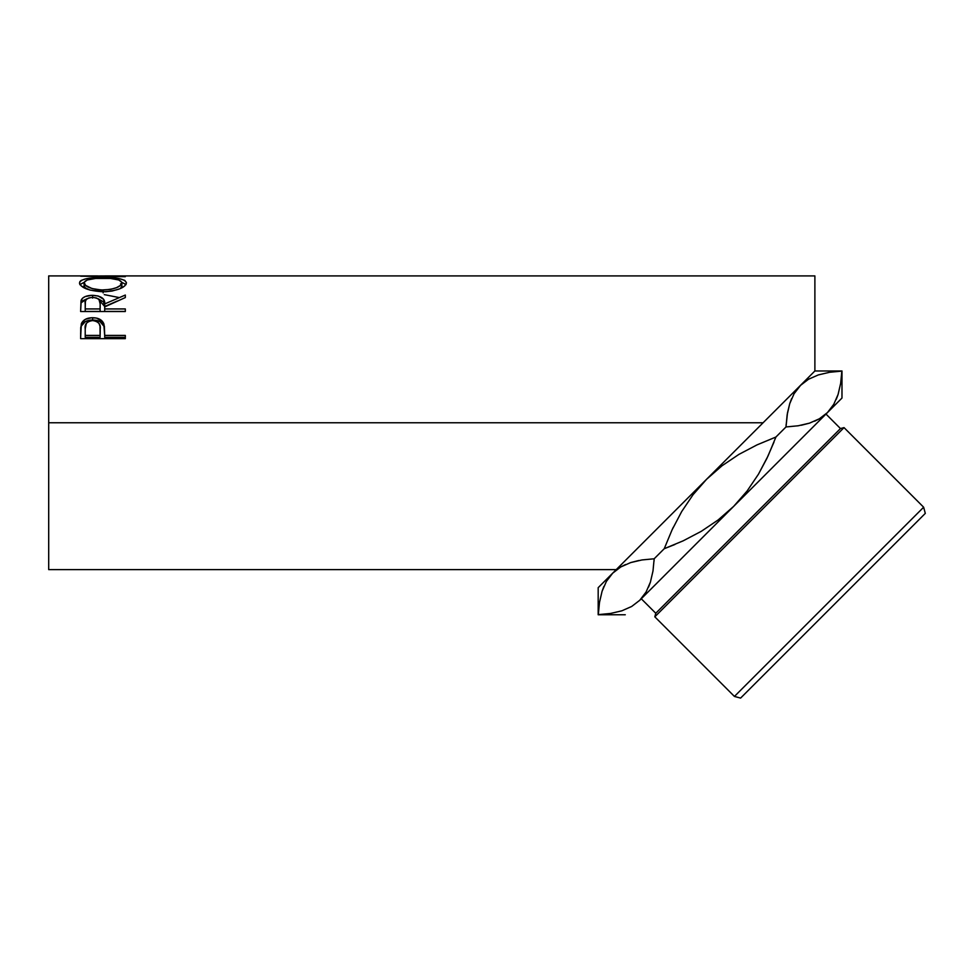 <?xml version="1.0" encoding="UTF-8"?>
<svg xmlns="http://www.w3.org/2000/svg" width="974" height="974" viewBox="0 0 974 974"><rect width="100%" height="100%" fill="white"/><g stroke="black" fill="none" stroke-linecap="round" stroke-linejoin="round"><path stroke-width="1.46" d="M606.376 581.441L612.695 573.162L598.182 587.675L598.182 614.764L599.485 602.443L602.066 591.303L606.376 581.441L612.695 573.162L620.828 566.929L630.653 562.595L641.915 559.953L654.163 558.784L652.994 570.971L650.413 582.111L646.103 591.973L639.784 600.252L631.651 606.485L621.826 610.82L610.564 613.45L598.316 614.631L599.485 602.443L602.066 591.303L606.376 581.441M925.3 513.383L740.593 698.09L734.433 696.434L740.593 698.09L925.3 513.383L923.644 507.223L734.433 696.434L923.644 507.223L844.032 427.61L840.477 428.56L655.77 613.255L654.82 616.822L844.032 427.61L654.82 616.822L734.433 696.434L654.82 616.822L655.77 613.255L840.477 428.56L825.976 414.06L840.477 428.56L844.032 427.61L923.644 507.223M773.953 442.184L766.891 458.413L758.49 474.143L747.107 491.006L733.629 506.407L718.142 519.958L701.268 531.329L683.2 540.813L664.231 548.715L672.084 529.819L681.666 511.594L693.074 494.682L706.54 479.318L722.014 465.779L738.913 454.395L756.968 444.911L775.925 437.022L768.036 455.978L758.49 474.143L747.107 491.006L733.629 506.407L718.142 519.958L701.268 531.329L683.2 540.813L664.231 548.715L674.921 544.478M673.265 527.324L672.121 529.759L673.265 527.324M641.269 598.767L655.77 613.255L641.269 598.767M741.226 444.631L763.092 422.765L48.7 422.765L48.7 275.91L48.7 422.765L763.092 422.765L814.885 370.972L814.885 275.91L106.531 275.91L93.09 276.068L125.317 276.689L80.623 276.202L102.1 275.934M80.623 276.202L125.317 276.689M79.588 283.69L79.868 281.62L81.11 280.439L86.199 278.734L100.614 277.566L119.619 278.722L124.757 280.378L126.462 282.862L124.806 285.869L119.741 288.815L112.168 291.019L105.472 291.75L90.058 290.118L81.28 285.979L79.588 283.69M125.317 311.522L80.623 311.522L81.232 300.041C82.827 296.973 86.613 295.402 92.579 295.329L92.579 298.093L92.579 295.329C101.235 295.84 105.277 298.714 104.693 303.925L104.693 306.518L103.5 301.891L98.009 298.677L104.693 306.518L104.693 303.925L125.317 295.049L125.317 297.569L104.693 306.907L104.693 308.941L125.317 308.941L125.317 311.522L80.623 311.522L81.012 300.747L82.68 298.081L85.262 296.546L91.593 295.341L98.057 295.938L103.5 299.201L104.693 303.925L125.317 295.049L125.317 297.569L104.693 306.907L104.693 308.941L125.317 308.941L125.317 311.522L104.693 311.412L125.317 311.412M125.317 338.66L80.623 338.66L81.292 323.867C83.009 319.837 86.783 317.78 92.615 317.719C98.569 317.767 102.355 319.91 103.962 324.135L103.962 326.278L99.957 321.603L92.615 319.996L92.615 317.719L92.615 319.996L85.408 321.542L81.292 326.022L81.292 323.867L80.623 333.607L81.292 326.022C83.009 322.077 86.783 320.069 92.615 319.996C98.605 320.069 102.38 322.163 103.962 326.278L104.693 335.409L125.317 335.409L125.317 338.66L80.623 338.66L80.732 327.593L81.901 322.528L85.408 319.289L91.653 317.731L96.499 318.084L102.514 321.469L104.376 326.205L104.693 335.409L125.317 335.409L125.317 338.66L125.317 337.308L104.693 337.308L125.317 337.308M787.406 413.244L789.744 403.626L794.054 393.764L800.372 385.485L808.505 379.251L818.33 374.917L829.592 372.275L841.84 371.106L840.672 383.293L838.09 394.433L833.781 404.295L827.462 412.574L841.974 398.049L841.974 370.972L840.672 383.293L838.09 394.433L833.781 404.295L827.462 412.574L833.695 404.441L827.462 412.574L819.329 418.808L809.504 423.142L798.242 425.772L785.994 426.953L798.181 425.784L809.406 423.179L801.273 425.248M800.372 385.485L794.09 393.691L800.372 385.485L808.505 379.251L818.33 374.917L829.592 372.275L841.974 370.972L841.974 398.049L827.462 412.574L819.329 418.808L809.504 423.142L798.242 425.772L785.994 426.953L787.162 414.766L789.744 403.626L794.054 393.764L800.774 385.083M789.804 403.443L791.594 398.658M819.183 418.893L814.629 421.194M838.03 394.616L836.289 399.279M752.086 433.771L612.695 573.162L606.412 581.368L612.695 573.162L598.182 587.675L598.182 614.764L610.564 613.45L621.826 610.82L631.651 606.485L639.784 600.252L646.066 592.046L639.784 600.252L827.462 412.574L639.382 600.641M602.127 591.121L603.868 586.458M650.352 582.294L648.562 587.078M654.029 561.268L654.163 558.784L641.976 559.953L630.75 562.558M620.974 566.844L625.527 564.53M741.153 444.704L706.54 479.318L722.014 465.779L738.913 454.395L756.968 444.911L775.925 437.022L785.994 426.953L775.925 437.022L757.029 444.874L775.925 437.022L768.036 455.978M841.256 378.874L841.84 371.106M798.181 425.784L785.994 426.953L787.503 412.708M607.813 613.839L609.249 613.644M664.231 548.715L672.084 529.819L681.666 511.594L693.074 494.682L706.54 479.318L612.695 573.162L620.828 566.929L630.653 562.595L641.915 559.953L654.163 558.784L664.231 548.715L654.163 558.784L652.994 570.971L650.413 582.111L646.103 591.973L639.784 600.252M752.098 433.759L814.885 370.972L814.885 275.91M48.7 569.62L48.7 422.765L48.7 569.62L616.238 569.62M651.764 534.093L670.441 515.416M104.255 294.623L118.645 297.46M125.317 276.324L93.09 276.068L125.317 276.214M102.952 277.553L102.952 278.199L102.952 277.553C88.464 277.334 80.635 279.148 79.478 282.971C80.915 287.939 88.817 290.873 103.171 291.786C117.477 290.788 125.244 287.817 126.462 282.862C125.159 279.112 117.318 277.346 102.952 277.553M126.06 284.603L121.799 282.338L125.975 284.493M79.978 284.53L84.154 282.326L79.856 284.688M120.532 283.909L121.555 284.871M84.154 286.526L84.068 282.91C84.994 279.721 91.288 278.15 102.94 278.199C114.701 278.138 121.007 279.708 121.884 282.91C120.971 286.88 114.725 289.254 103.147 290.033L103.147 292.918L103.147 290.033C91.471 289.278 85.115 286.916 84.068 282.91L84.068 285.954L86.053 288.754L84.154 286.526M120.569 288.316L121.884 285.954L120.569 288.316M121.884 285.954L121.884 282.91L121.884 285.954M81.232 302.707L87.307 298.641L82.68 300.796L81.232 302.707M104.693 306.518L117.245 301.039L104.693 306.518M104.693 308.941L104.693 311.412L104.693 308.941M100.103 311.412L85.213 311.412L100.103 311.412L100.164 306.53L100.103 311.412M92.567 297.374C98.447 298.032 100.992 300.223 100.164 303.949L100.103 308.941L85.213 308.941L85.213 311.412L85.213 308.941L100.103 308.941L100.164 303.949L98.995 299.505L96.365 297.934L92.567 297.374L88.865 297.934L86.284 299.481L85.371 301.587L85.213 308.941L85.213 303.839C84.361 300.162 86.82 298.007 92.567 297.374M103.962 326.278L104.693 334.812L103.962 326.278M104.693 335.409L104.693 337.308L104.693 335.409M100.103 337.308L85.213 337.308L100.103 337.308L100.2 331.27L100.103 337.308M100.2 329.236L100.103 335.409L100.018 326.229L99.031 323.405L96.389 321.31L92.627 320.556L88.975 321.286L86.345 323.295L85.213 328.969C84.421 324.22 86.905 321.408 92.627 320.556C98.471 321.444 100.992 324.342 100.2 329.236L100.2 331.233M100.103 335.409L85.213 335.409L85.213 337.308L85.213 335.409L100.103 335.409M85.213 328.969L85.213 335.409L85.213 328.969M101.259 289.996L110.464 289.412L116.539 287.659L120.569 285.321L121.811 282.338L118.852 279.988L110.354 278.454L95.574 278.467L87.161 280.001L84.141 282.35L85.505 285.333L92.006 288.548L101.259 289.996M598.9 606.851L598.316 614.631M638.883 560.488L630.762 562.558M654.163 558.784L641.939 559.953M786.128 424.457L785.994 426.953M832.344 371.898L830.907 372.08M48.7 275.91L97.692 275.91M625.271 614.764L598.182 614.764M100.164 303.937L100.164 306.518M841.974 370.972L814.885 370.972"/></g></svg>
